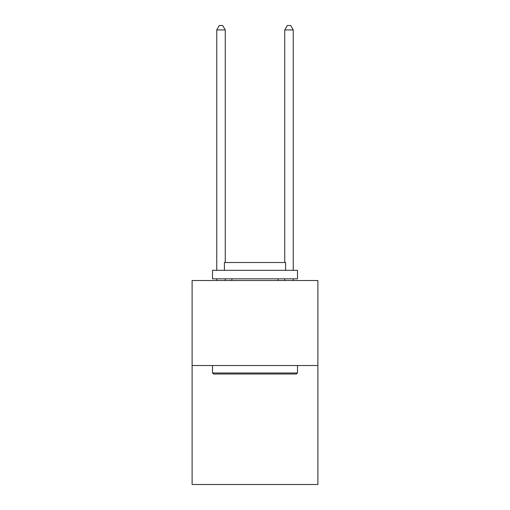 <?xml version="1.0" encoding="UTF-8"?>
<svg xmlns="http://www.w3.org/2000/svg" width="510" height="510" viewBox="0 0 510 510"><rect width="100%" height="100%" fill="white"/><g stroke="black" fill="none" stroke-linecap="round" stroke-linejoin="round"><path stroke-width="0.76" d="M317.889 365.517L317.889 484.5L192.111 484.5L192.111 280.532L317.889 280.532L317.889 365.517L192.111 365.517M213.524 374.015L212.504 372.995L297.496 372.995L296.476 374.015L213.524 374.015M297.496 270.332L297.496 278.83L212.504 278.83L212.504 270.332L297.496 270.332M224.406 270.332L224.406 262.51L285.594 262.51L285.594 270.332M297.496 365.517L297.496 372.995M212.504 365.517L212.504 372.995M278.116 278.83L278.116 280.532M231.884 278.83L231.884 280.532M225.254 262.51L225.254 29.918L216.756 29.918L216.756 270.332M216.756 278.83L216.756 280.532M225.254 278.83L225.254 280.532M216.756 29.918L219.306 25.5L222.704 25.5L225.254 29.918M293.244 280.532L293.244 278.83M293.244 270.332L293.244 29.918L284.746 29.918L284.746 262.51M284.746 280.532L284.746 278.83M284.746 29.918L287.296 25.5L290.694 25.5L293.244 29.918"/></g></svg>
